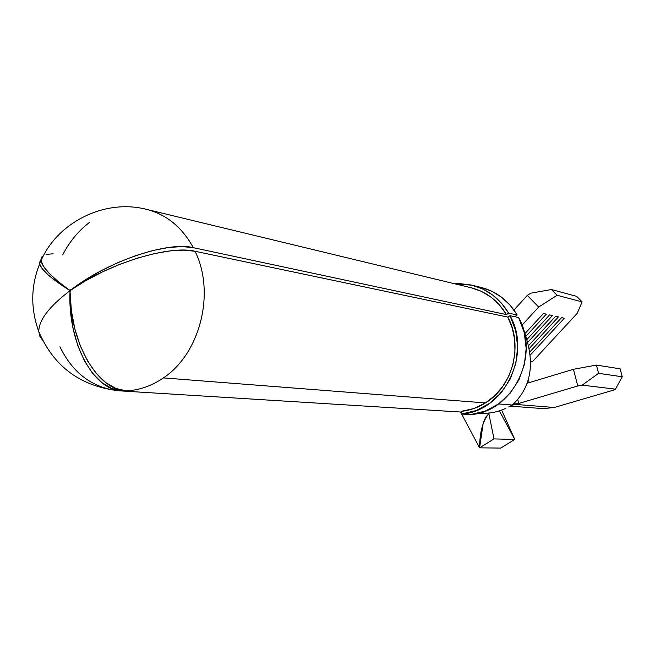 <?xml version="1.0" encoding="UTF-8"?>
<svg xmlns="http://www.w3.org/2000/svg" width="655" height="655" viewBox="0 0 655 655"><rect width="100%" height="100%" fill="white"/><g stroke="black" fill="none" stroke-linecap="round" stroke-linejoin="round"><path stroke-width="0.98" d="M461.349 412.069L119.406 390.83L126.341 390.888L115.935 388.472L105.709 382.536L96.088 373.227L87.483 360.839L80.278 345.832L74.817 328.81L71.354 310.486L70.06 291.671L70.814 290.108C108.173 263.498 169.514 244.839 195.067 251.274C215.585 292.679 200.184 353.684 163.382 377.91C151.698 385.91 139.351 390.233 126.341 390.888C139.351 390.233 151.698 385.91 163.382 377.91L485.453 402.931L473.745 408.581L461.292 411.348L461.505 414.042L476.234 410.529L489.842 403.169L501.46 392.386L510.327 378.836L515.853 363.386L517.687 347.011L515.706 330.775L510.048 315.71C532.237 354.617 503.638 411.684 461.505 414.042L461.292 411.348C469.848 410.456 477.896 407.647 485.453 402.931L494.738 395.702L502.606 386.671L508.747 376.175L512.914 364.622L514.936 352.456L514.74 340.166L512.325 328.221L507.813 317.085L510.048 315.71L518.604 317.536L524.213 332.404L526.178 348.435L524.368 364.589L518.907 379.843L510.139 393.213L498.643 403.857L485.183 411.119L470.609 414.582L461.505 414.042L470.609 414.582C512.308 412.257 540.572 355.952 518.604 317.536L510.048 315.71L507.813 317.085L195.067 251.274C215.585 292.679 200.184 353.684 163.382 377.91L485.453 402.931C512.693 386.63 523.46 345.537 507.813 317.085L195.067 251.274L183.858 250.136L170.161 250.898L154.482 253.583L137.46 258.111L119.808 264.325L102.303 271.956L85.731 280.684L70.814 290.108L70.06 291.671C69.913 343.269 98.234 390.667 126.341 390.888L119.406 390.83C92.74 388.096 72.91 373.399 59.916 346.741M69.324 290.181C51.36 278.793 41.453 270.081 39.603 264.031L40.978 259.667L40.258 260.313L39.537 263.777L42.166 268.681L48.142 274.887L57.304 282.141L69.324 290.181L70.896 290.419L69.324 290.181L69.315 291.188C48.912 306.868 38.735 320.352 38.792 331.635C38.735 320.352 48.912 306.868 69.315 291.188L69.324 290.181M42.608 340.264L39.865 336.351L38.792 331.635L39.865 336.351L42.608 340.264M512.931 404.43C531.803 386.335 535.405 361.707 523.722 330.538C535.405 361.707 531.803 386.335 512.931 404.43L512.046 404.995L498.52 403.947L512.046 404.995L512.931 404.43M508.689 406.943L512.046 404.995L508.689 406.943M478.78 413.149L480.205 413.24C489.015 413.739 497.563 412.118 505.832 408.36M62.684 254.934C69.455 241.736 78.33 230.945 89.326 222.561M43.746 255.253L41.47 257.481L41.052 260.674C42.321 267.527 51.753 277.352 69.34 290.132L70.855 290.075L85.371 279.914L101.607 270.49L118.801 262.221L136.183 255.466L152.983 250.497L168.499 247.508L182.106 246.567L193.282 247.672L506.446 314.613C497.964 300.588 486.239 291.647 471.256 287.782L146.81 209.436C166.665 214.57 182.155 227.318 193.282 247.672L506.446 314.613L508.624 313.123L517.196 314.981L515.043 316.447L515.772 316.602L515.403 316.856L515.567 316.095M146.712 209.42L146.81 209.436C166.665 214.57 182.155 227.318 193.282 247.672C167.672 241.081 107.224 261.443 70.797 290.067L70.216 289.608L69.34 290.132L57.755 281.216L48.994 273.119L43.377 266.167L41.044 260.616L42.01 256.645M471.182 287.766L481.425 291.369L491.127 297.231L499.585 305.074L506.446 314.613L508.624 313.123L501.46 303.175L492.634 295.004L482.506 288.888L471.461 285.056L459.933 283.631L454.676 283.779L472.14 285.22C487.664 289.281 499.822 298.582 508.624 313.123L517.196 314.981L515.043 316.447L515.772 316.602M527.078 383.273L573.42 369.297L596.418 365.072L620.138 368.847L596.418 365.072L598.605 373.342L622.25 376.781L620.138 368.847L622.25 376.781L598.605 373.342L582.205 385.132L577.767 385.959L518.547 403.537L513.192 404.2L518.547 403.537L517.81 399.493L518.547 403.537L515.583 404.413L577.767 385.959L582.205 385.132L615.438 389.152L582.205 385.132L598.605 373.342L596.418 365.072L573.42 369.297L577.767 385.959L573.42 369.297L527.078 383.273M532.531 361.568L577.194 313.352L582.131 301.881L557.118 295.299L538.664 307.039L522.01 325.199L538.664 307.039L557.118 295.299L582.131 301.881L576.637 296.338L551.436 289.535L557.118 295.299L551.436 289.535L576.637 296.338L582.131 301.881L577.194 313.352L532.531 361.568L530.796 361.314L532.531 361.568M528.225 379.785L529.281 382.61L528.225 379.785M70.019 291.671L69.315 291.188L70.019 291.671L70.486 310.527L73.163 328.867L77.904 345.897L84.479 360.905L92.584 373.293L101.844 382.602L111.866 388.53L122.215 390.945C93.976 390.732 67.596 343.376 70.019 291.671L70.019 291.671M122.215 390.945L122.239 390.364L122.215 390.945M70.887 290.361L69.34 290.132L70.887 290.361M46.12 254.369L53.129 253.804M488.818 413.477L493.993 438.907L488.818 413.477M489.432 412.977L485.764 417.153L483.234 422.901L479.591 447.84L493.993 438.907L514.773 439.431L500.739 448.085L479.591 447.84C479.681 431.842 482.956 420.215 489.432 412.977M460.555 412.02L461.48 413.764L460.555 412.02M461.636 414.05L479.591 447.84L493.993 438.907L514.773 439.431L499.364 410.857L514.773 439.431L501.64 410.087L514.773 439.431L500.739 448.085L479.591 447.84L461.636 414.05M511.481 405.347L515.583 404.413L511.481 405.347M527.3 295.405L538.664 307.039L527.3 295.405L530.861 293.17L551.436 289.535L530.861 293.17L527.3 295.405L513.978 310.02L527.3 295.405M525.032 333.51L543.429 313.491L546.327 314.154L526.08 336.171L546.327 314.154L543.429 313.491L525.032 333.51M527.16 339.274L549.594 314.899L552.435 315.546L528.004 342.057L552.435 315.546L549.594 314.899L527.16 339.274M528.847 345.332L555.636 316.283L558.42 316.914L529.477 348.272L558.42 316.914L555.636 316.283L528.847 345.332M530.067 351.735L561.564 317.634L564.291 318.256L530.452 354.863L564.291 318.256L561.564 317.634L530.067 351.735M510.155 406.125L543.306 408.638L554.31 407.476L515.583 404.413L554.31 407.476L613.35 390.183L615.438 389.152L622.25 376.781L615.438 389.152L613.35 390.183L554.31 407.476L543.232 408.63M480.418 287.258L491.34 291.049L501.37 297.083L510.106 305.165L517.196 314.981C508.485 300.62 496.449 291.434 481.089 287.422L472.181 285.236M39.603 264.031C30.769 286.112 30.498 308.644 38.792 331.635C53.833 366.751 80.704 386.483 119.406 390.83M41.052 260.674C57.255 222.675 104.595 198.309 146.81 209.436"/></g></svg>

